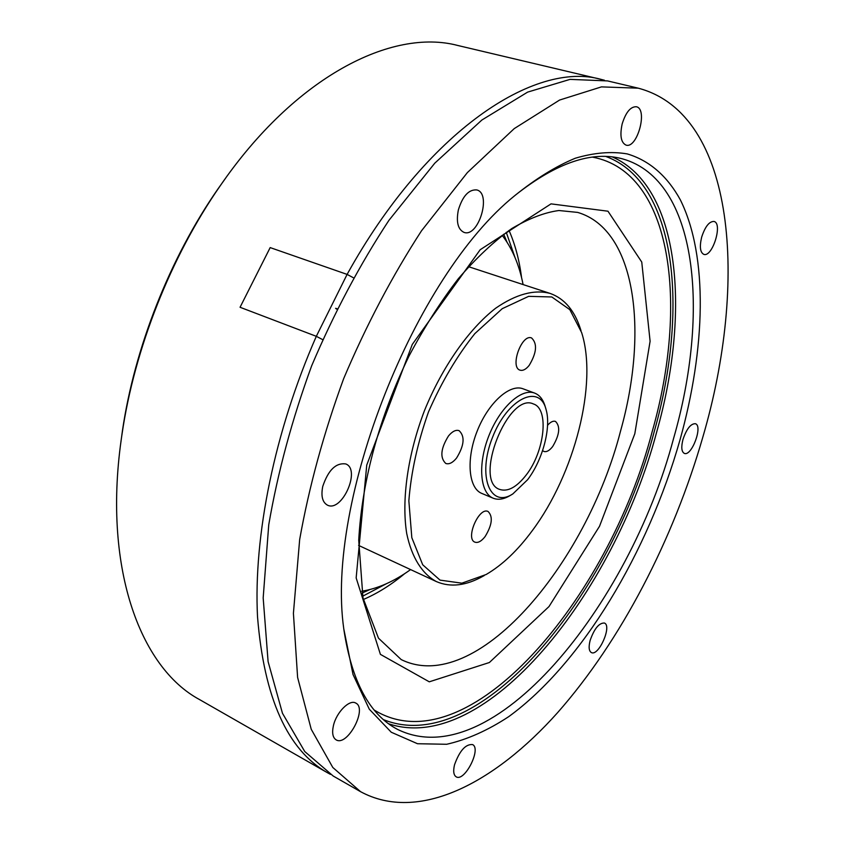 <?xml version="1.0" encoding="UTF-8"?>
<svg xmlns="http://www.w3.org/2000/svg" width="845" height="845" viewBox="0 0 845 845"><rect width="100%" height="100%" fill="white"/><g stroke="black" fill="none" stroke-linecap="round" stroke-linejoin="round"><path stroke-width="1.27" d="M702.903 436.876C747.867 283.487 736.291 114.075 638.26 88.176L601.439 86.887L559.601 100.048L514.235 128.609L467.38 172.581L421.539 230.759C392.281 275.85 366.339 325.093 343.735 378.475C323.783 432.915 309.101 486.593 299.669 539.511L293.416 613.322L297.609 677.436L311.235 729.277L332.803 767.471L360.572 791.68C418.317 822.945 494.336 783.526 557.658 712.578C621.255 640.415 673.338 539.459 702.903 436.876M680.014 439.854C705.438 348.858 708.427 256.574 680.341 199.842C667.613 176.616 649.773 160.571 627.212 153.906C611.368 151.223 594.056 152.67 575.276 158.237C555.841 166.296 535.677 178.76 514.806 195.617C414.219 276.421 325.515 501.169 343.788 628.891L353.03 674.532L369.297 709.198L391.256 732.235L417.514 743.727L446.678 744.276C467.105 739.639 487.818 730.418 508.806 716.592C582.3 663.029 648.083 552.155 680.014 439.854M322.748 486.445C328.23 470.084 335.898 462.585 345.774 463.947C361.142 469.524 341.919 512.735 327.416 505.13C322.42 502.289 320.857 496.057 322.748 486.445M333.416 725.675C336.342 712.314 349.566 699.068 355.734 703.061C367.818 708.437 347.316 747.022 336.099 739.829C332.74 737.622 331.842 732.911 333.416 725.675M454.547 764.714C459.595 750.761 465.584 744.044 472.513 744.561C481.734 748.469 464.655 782.28 456.163 776.808C453.575 775.097 453.036 771.062 454.547 764.714M590.137 640.404C594.31 628.627 599.063 622.828 604.407 623.029C612.266 625.775 598.619 656.702 591.363 652.562C588.902 651.02 588.49 646.974 590.137 640.404M682.971 439.474C686.605 428.859 690.735 423.609 695.372 423.704C703.198 425.774 691.601 456.839 684.302 453.374C681.503 451.748 681.059 447.111 682.971 439.474M701.667 237.139C705.121 226.597 709.219 221.369 713.972 221.453C723.088 223.249 712.388 257.704 703.79 254.356C700.125 252.412 699.417 246.666 701.667 237.139M622.163 123.93C625.818 112.3 630.539 106.565 636.327 106.745C648.178 108.804 637.32 148.984 626.039 145.108C620.98 142.647 619.691 135.591 622.163 123.93M458.37 209.877C462.701 195.945 468.848 189.301 476.791 189.935C491.938 193.452 478.418 237.931 463.968 232.364C457.916 229.428 456.046 221.939 458.37 209.877M638.26 88.176L607.576 80.919L570.058 79.377L527.65 92.105L481.861 120.032L434.784 163.169L388.922 220.355C359.748 264.717 333.997 313.199 311.657 365.822C292.032 419.5 277.73 472.503 268.742 524.829L263.175 597.922L268.097 661.593L282.462 713.264L304.749 751.532L333.205 776.027L360.572 791.68M343.873 629.62C351.742 681.482 369.582 714.712 397.393 729.309C492.096 776.312 629.24 605.981 673.549 438.555C709.895 312.808 697.949 179.964 622.554 158.881C592.271 150.558 556.538 162.641 515.376 195.132M526.139 475.08C544.645 451.642 549.43 408.832 533.448 403.973C508.194 391.584 472.809 481.238 499.712 489.435C507.824 492.022 516.633 487.238 526.139 475.08M527.607 479.717C542.68 460.06 551.362 427.549 546.102 409.667C539.712 383.207 507.634 398.301 492.572 437.224C476.981 475.946 490.1 508.87 512.841 493.913L527.607 479.717M534.663 393.105L523.076 388.816C509.799 383.524 488.199 402.907 477.161 431.14C465.944 459.31 468.468 488.209 481.777 493.417L493.174 498.201C479.981 493.047 477.594 464.063 488.875 435.766C499.965 407.396 521.502 387.855 534.663 393.105C539.723 395.09 543.261 399.674 545.289 406.867L545.87 408.895M542.596 450.575L543.884 451.441C546.546 452.265 549.482 450.617 552.683 446.519C559.601 434.816 560.531 426.44 555.492 421.401C553.137 420.652 550.496 421.951 547.56 425.31M529.171 365.41C536.733 352.766 537.526 343.619 531.568 337.958C521.682 333.585 509.609 367.343 520.034 370.152C522.875 370.987 525.917 369.413 529.171 365.41M456.543 458.074C464.285 445.484 465.13 436.337 459.088 430.654C455.846 429.598 452.307 431.362 448.494 435.946C440.689 448.579 439.791 457.758 445.79 463.472C449.117 464.56 452.698 462.764 456.543 458.074M485.114 536.564C492.17 524.903 493.163 516.538 488.072 511.489C478.988 506.651 465.151 538.793 474.89 542.141C477.964 543.187 481.375 541.328 485.114 536.564M532.392 530.512C574.568 474.024 597.996 383.588 581.635 332.571L569.836 309.661L551.806 296.965L528.664 296.341L502.215 308.689L474.848 333.606C456.987 355.967 441.534 382.077 428.489 411.927C417.62 442.653 411.082 472.281 408.853 500.81L411.821 537.695L422.701 564.777L440.034 580.124L461.866 583.177L486.139 574.505C502.352 565.041 517.763 550.38 532.392 530.512M523.097 284.564C519.2 264.749 512.228 248.345 502.183 235.354M361.702 591.236C377.916 588.606 394.214 581.392 410.596 569.583M484.291 575.529L483.646 575.878C466.25 585.775 450.491 587.676 436.39 581.582C422.162 573.924 411.705 557.478 406.709 533.501C401.375 499.934 407.723 454.409 424.56 410.385C442.336 366.73 468.785 329.138 495.614 308.256C515.989 294.197 534.167 289.254 550.127 293.426C564.597 298.602 574.801 310.749 580.758 329.856L580.99 330.553M512.154 494.325L510.338 495.413C503.947 499.279 498.233 500.208 493.174 498.201M521.555 277.561C519.337 260.123 515.154 244.406 509.017 230.421M363.329 599.506C377.366 593.486 391.15 584.867 404.681 573.639M515.049 257.619L506.271 232.343M362.632 596.232L386.313 583.768M507.011 242.166L503.694 234.223M362.03 593.095L369.888 589.567M330.427 774.369L327.585 772.805C287.448 750.064 264.094 698.076 257.524 616.818C253.373 536.438 274.424 431.71 316.315 336.321L240.054 307.274L270.178 247.596L240.054 307.274L316.315 336.321L322.589 339.584L316.315 336.321L347.105 274.403C426.324 131.186 534.927 60.344 601.27 79.43L604.418 80.233M353.231 277.667L347.105 274.403L353.231 277.667M270.178 247.596L347.105 274.403L270.178 247.596M120.655 443.91L122.44 430.728C134.545 347.739 169.94 258.052 217.799 189.164L225.499 178.316M601.27 79.43L457.789 45.482C392.048 28.012 295.158 76.483 219.89 186.28C170.796 256.954 134.408 349.112 122.007 434.267C101.981 565.875 139.647 667.455 199.589 699.597L327.585 772.805M374.324 710.117C467.697 767.323 608.833 598.894 652.15 431.732C688.4 305.552 672.81 172.063 592.588 157.149M634.806 433.76L650.101 341.253L641.756 262.056L607.967 211.208L551.024 203.867L480.182 249.729L412.275 344.443L366.741 465.099L356.157 577.927L380.408 654.368L429.281 681.82L489.371 662.522L548.996 606.562L599.527 526.255L634.806 433.76M388.689 723.795C485.262 756.021 614.083 593.253 656.597 432.323C690.65 312.777 680.616 186.977 612.435 156.969M383.598 719.686C479.559 758.292 611.516 594.183 654.188 431.742C688.76 310.548 677.268 182.805 605.907 156.483M620.589 430.908C648.643 331.229 636.042 229.565 577.695 212.412L558.925 210.521C544.729 212.401 529.033 218.401 511.859 228.509C494.145 241.174 476.284 257.915 458.275 278.765C440.594 301.707 424.148 327.501 408.959 356.146C380.049 415.888 362.125 478.904 358.724 540.187L362.97 597.837L378.475 638.165L401.195 659.575C475.577 696.269 586.198 565.178 620.589 430.908M335.581 308.319L336.975 308.678M550.127 293.426L468.584 266.703M436.39 581.582L358.576 545.395M122.44 430.728L122.007 434.267M217.799 189.164L219.89 186.28M336.785 309.08L336.215 308.943"/></g></svg>
